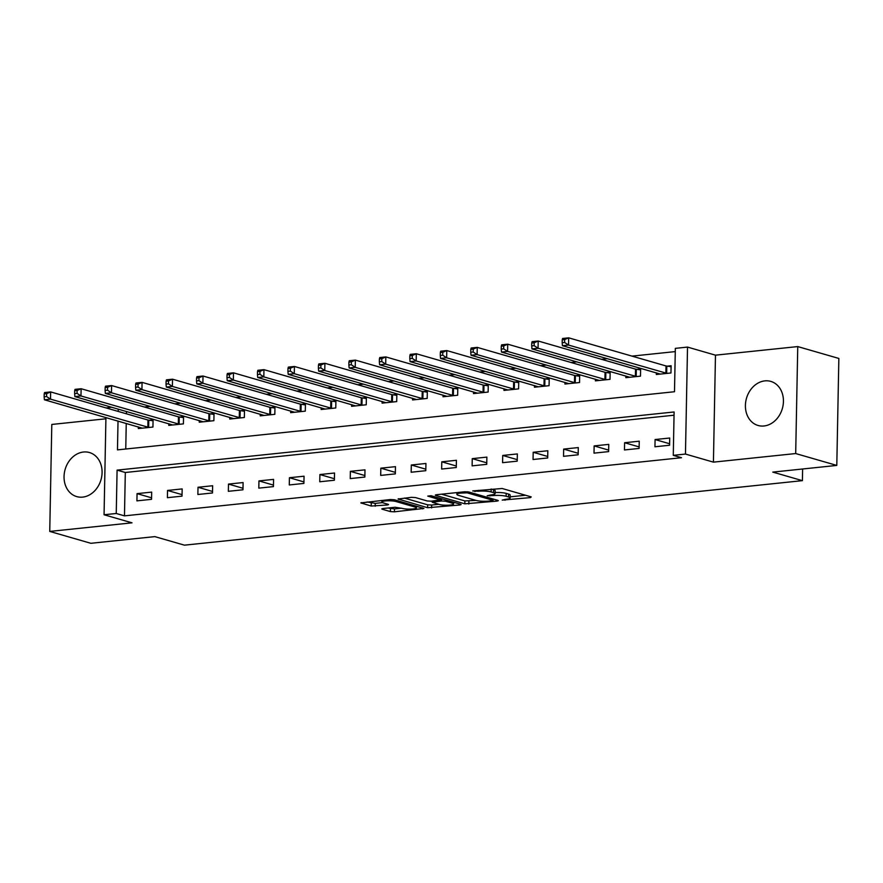 <?xml version="1.0" encoding="UTF-8"?>
<svg xmlns="http://www.w3.org/2000/svg" width="883" height="883" viewBox="0 0 883 883"><rect width="100%" height="100%" fill="white"/><g stroke="black" fill="none" stroke-linecap="round" stroke-linejoin="round"><path stroke-width="1.32" d="M502.217 500.109L530.44 497.604L531.224 496.897L502.173 488.498L472.736 490.937L478.288 491.246A9.238 1.689 -178.9 0 1 491.114 491.941L493.531 492.637A9.238 1.689 -178.9 0 1 495.109 493.619A9.238 1.689 -178.9 0 1 491.036 494.933L487.206 495.771L493.299 495.584A9.238 1.689 -178.9 0 1 506.125 496.279L508.542 496.974A9.238 1.689 -178.9 0 1 510.12 497.957A9.238 1.689 -178.9 0 1 506.047 499.27L502.217 500.109M82.638 497.118A22.936 18.653 -73.9 0 0 101.777 476.18A22.936 18.653 -73.9 0 0 89.437 452.526A22.936 18.653 -73.9 0 0 83.499 452.019A22.936 18.653 -73.9 0 0 64.36 472.946A22.936 18.653 -73.9 0 0 76.7 496.599A22.936 18.653 -73.9 0 0 82.638 497.118M763.983 425.981A22.936 18.653 -73.9 0 0 783.122 405.054A22.936 18.653 -73.9 0 0 770.782 381.39A22.936 18.653 -73.9 0 0 764.855 380.882A22.936 18.653 -73.9 0 0 745.716 401.82A22.936 18.653 -73.9 0 0 758.055 425.474A22.936 18.653 -73.9 0 0 763.983 425.981M383.034 508.52L381.765 508.928L382.251 509.237L390.407 511.588L394.414 511.809L423.917 508.453L394.37 499.756L390.363 499.535L360.86 502.902L371.202 506.047L387.284 504.999L388.564 504.59L388.067 504.281L383.189 502.88A7.726 1.402 -178.9 0 1 381.864 502.063A7.726 1.402 -178.9 0 1 387.339 500.816A7.726 1.402 -178.9 0 1 395.992 501.533L415.109 507.063A7.726 1.402 -178.9 0 1 416.434 507.88A7.726 1.402 -178.9 0 1 410.959 509.116A7.726 1.402 -178.9 0 1 402.306 508.398L395.12 507.261L383.034 508.52M674.049 415.209L125.309 472.493L124.47 515.86L116.247 513.487L104.062 514.756L105.927 417.549M836.797 465.418L795.693 453.553L797.746 346.577L838.85 358.443L836.797 465.418L772.802 472.107L802.404 480.65L184.437 545.164L154.834 536.621L90.85 543.299L49.746 531.423L132.02 522.835L104.062 514.756M797.746 346.577L715.473 355.165L713.42 462.14L795.693 453.553M713.42 462.14L685.462 454.061L673.276 455.341L674.104 411.964L117.086 470.12L116.247 513.487M124.47 515.86L681.499 457.714L673.276 455.341M464.822 503.829L497.063 501.091L498.332 500.683L497.846 500.374L468.796 491.986L464.789 491.765L436.544 494.712L435.275 495.131L435.772 495.429L464.822 503.829L464.877 500.937L475.97 500.407M459.855 504.977L427.615 507.714L398.067 499.016L411.423 497.339L415.429 497.559L427.217 500.959L431.224 501.18L440.507 499.933L427.747 496.08L431.103 495.727L460.628 504.259L461.125 504.568L459.855 504.977L459.877 504.038M105.905 418.796L51.799 424.447L49.746 531.423M669.711 438.023L655.087 439.546L654.943 446.776L669.568 445.253L669.711 438.023M639.237 441.202L624.612 442.725L624.469 449.955L639.104 448.432L639.237 441.202M608.762 444.381L594.138 445.915L594.005 453.145L608.63 451.61L608.762 444.381M578.299 447.571L563.663 449.094L563.531 456.323L578.155 454.789L578.299 447.571M547.824 450.749L533.2 452.273L533.056 459.502L547.681 457.979L547.824 450.749M517.35 453.928L502.725 455.451L502.582 462.681L517.217 461.158L517.35 453.928M486.875 457.107L472.25 458.641L472.118 465.86L486.743 464.337L486.875 457.107M456.412 460.286L441.787 461.82L441.643 469.05L456.268 467.515L456.412 460.286M425.937 463.476L411.312 464.999L411.169 472.228L425.794 470.694L425.937 463.476M395.463 466.654L380.838 468.178L380.694 475.407L395.33 473.884L395.463 466.654M364.988 469.833L350.363 471.356L350.231 478.586L364.856 477.063L364.988 469.833M334.525 473.012L319.9 474.546L319.756 481.765L334.381 480.242L334.525 473.012M304.05 476.202L289.425 477.725L289.282 484.955L303.907 483.42L304.05 476.202M273.575 479.381L258.951 480.904L258.807 488.133L273.443 486.61L273.575 479.381M243.101 482.56L228.476 484.083L228.344 491.312L242.968 489.789L243.101 482.56M212.637 485.738L198.013 487.261L197.869 494.491L212.494 492.968L212.637 485.738M182.163 488.917L167.538 490.451L167.395 497.681L182.019 496.147L182.163 488.917M151.688 492.107L137.064 493.63L136.92 500.86L151.556 499.325L151.688 492.107M675.263 351.6L631.974 356.125M607.405 358.686L601.511 359.304M576.93 361.864L571.036 362.483M546.456 365.054L540.562 365.661M515.992 368.233L510.087 368.851M485.518 371.412L479.624 372.03M455.043 374.591L449.149 375.209M424.568 377.769L418.674 378.388M394.105 380.959L388.2 381.566M363.63 384.138L357.736 384.756M333.156 387.317L327.262 387.935M302.681 390.496L296.787 391.114M272.218 393.686L266.313 394.293M241.743 396.864L235.849 397.471M211.269 400.043L205.375 400.661M180.794 403.222L174.9 403.84M150.331 406.401L144.426 407.019M126.479 411.5L126.435 413.807M126.247 423.421L125.761 449.017M656.367 372.825L656.334 374.502L670.959 372.968L671.102 365.739L667.129 366.158M625.892 376.015L625.859 377.681L640.484 376.147L640.628 368.928L636.665 369.337M595.418 379.193L595.385 380.86L610.021 379.337L610.153 372.107L606.191 372.516M564.954 382.372L564.921 384.039L579.546 382.516L579.678 375.286L575.716 375.705M534.48 385.551L534.447 387.218L549.071 385.694L549.215 378.465L545.241 378.884M504.005 388.741L503.972 390.407L518.597 388.873L518.74 381.644L514.778 382.063M473.531 391.92L473.498 393.586L488.133 392.063L488.266 384.833L484.303 385.242M443.067 395.098L443.034 396.765L457.659 395.242L457.791 388.012L453.829 388.421M412.593 398.277L412.56 399.944L427.184 398.421L427.328 391.191L423.354 391.611M382.118 401.456L382.085 403.134L396.71 401.599L396.853 394.37L392.891 394.789M351.644 404.646L351.611 406.312L366.246 404.778L366.379 397.56L362.416 397.968M321.18 407.825L321.147 409.491L335.772 407.968L335.904 400.739L331.942 401.147M290.706 411.003L290.673 412.67L305.297 411.147L305.441 403.917L301.467 404.326M260.231 414.182L260.198 415.849L274.823 414.326L274.966 407.096L271.004 407.516M229.757 417.361L229.723 419.039L244.359 417.504L244.492 410.275L240.529 410.694M199.293 420.551L199.26 422.217L213.885 420.683L214.017 413.465L210.055 413.873M168.819 423.73L168.785 425.396L183.41 423.873L183.554 416.644L179.58 417.052M138.344 426.908L138.311 428.575L152.936 427.052L153.079 419.822L149.117 420.242M802.404 480.65L802.625 468.983M106.115 407.935L111.633 407.206M118.024 421.036L117.472 449.877L674.502 391.732L675.329 348.366L687.515 347.085L685.462 454.061M715.473 355.165L687.515 347.085M118.256 409.127L118.212 411.434M125.309 472.493L117.086 470.12M655.087 439.546L669.601 443.741M624.612 442.725L639.126 446.919M594.138 445.915L608.652 450.109M563.663 449.094L578.188 453.288M533.2 452.273L547.714 456.467M502.725 455.451L517.239 459.646M472.25 458.641L486.765 462.824M441.787 461.82L456.301 466.014M411.312 464.999L425.827 469.193M380.838 468.178L395.352 472.372M350.363 471.356L364.878 475.551M319.9 474.546L334.414 478.741M289.425 477.725L303.94 481.919M258.951 480.904L273.465 485.098M228.476 484.083L242.991 488.277M198.013 487.261L212.527 491.456M167.538 490.451L182.053 494.646M137.064 493.63L151.578 497.824M510.12 497.957L510.175 495.065A9.238 1.689 -178.9 0 0 508.597 494.083L508.542 496.974M495.131 492.559A9.238 1.689 -178.9 0 1 506.18 493.387L508.597 494.083M495.109 493.619L495.164 490.727A9.238 1.689 -178.9 0 0 493.586 489.745L493.531 492.637M491.08 489.027A9.238 1.689 -178.9 0 1 491.169 489.05L493.586 489.745M510.142 496.842L525.495 495.242M441.544 494.193L464.877 500.937M492.173 500.716L492.714 500.208L467.217 492.846L460.937 493.056A9.238 1.689 -178.9 0 0 456.875 494.37A9.238 1.689 -178.9 0 0 458.454 495.352L475.882 500.385A9.238 1.689 -178.9 0 0 488.696 501.08L492.173 500.716M454.911 502.604L453.586 502.747M438.763 504.292L431.677 505.032L431.621 507.924M404.337 498.078L427.67 504.822L431.677 505.032M439.436 504.491A7.726 1.402 -178.9 0 0 448.078 505.208A7.726 1.402 -178.9 0 0 453.564 503.972A7.726 1.402 -178.9 0 0 452.239 503.155L445.507 501.213L441.5 500.992L432.206 502.239L439.436 504.491M367.129 501.963L375.264 503.376L382.471 502.615M388.034 508.001L394.469 508.917L401.555 508.178M416.456 506.621L417.703 506.489M562.228 339.834L562.173 342.725L564.612 342.472L564.667 339.58L562.228 339.834L562.581 338.476L568.674 337.836L568.531 345.065L562.438 345.695L660.296 374.083M671.08 366.721L666.014 365.948L568.674 337.836L564.667 339.58M666.996 373.388L568.531 345.065L564.612 342.472M562.438 345.695L562.173 342.725M531.754 343.012L531.698 345.904L534.138 345.65L534.193 342.759L531.754 343.012L532.107 341.655L538.2 341.015L538.056 348.244L531.963 348.884L629.822 377.262M640.605 369.9L635.539 369.127L538.2 341.015L534.193 342.759M636.522 376.566L538.056 348.244L534.138 345.65M531.963 348.884L531.698 345.904M501.279 346.191L501.224 349.083L503.663 348.829L503.718 345.937L501.279 346.191L501.632 344.834L507.725 344.193L507.593 351.423L501.489 352.063L599.358 380.452M610.131 373.079L605.065 372.317L507.725 344.193L503.718 345.937M606.047 379.745L507.593 351.423L503.663 348.829M501.489 352.063L501.224 349.083M470.805 349.37L470.749 352.262L473.189 352.008L473.244 349.116L470.805 349.37L471.158 348.012L477.25 347.383L477.118 354.602L471.025 355.242L568.884 383.63M579.667 376.257L574.59 375.496L477.25 347.383L473.244 349.116M575.584 382.924L477.118 354.602L473.189 352.008M471.025 355.242L470.749 352.262M440.341 352.56L440.286 355.452L442.725 355.198L442.78 352.306L440.341 352.56L440.694 351.191L446.787 350.562L446.643 357.792L440.551 358.421L538.409 386.809M549.193 379.436L544.127 378.675L446.787 350.562L442.78 352.306M545.109 386.114L446.643 357.792L442.725 355.198M440.551 358.421L440.286 355.452M409.867 355.739L409.811 358.63L412.251 358.377L412.306 355.485L409.867 355.739L410.22 354.381L416.312 353.741L416.169 360.97L410.076 361.611L507.935 389.988M518.718 382.626L513.652 381.853L416.312 353.741L412.306 355.485M514.634 389.293L416.169 360.97L412.251 358.377M410.076 361.611L409.811 358.63M379.392 358.917L379.337 361.809L381.776 361.555L381.831 358.664L379.392 358.917L379.745 357.56L385.838 356.92L385.705 364.149L379.602 364.789L477.471 393.167M488.244 385.805L483.178 385.043L385.838 356.92L381.831 358.664M484.16 392.471L385.705 364.149L381.776 361.555M379.602 364.789L379.337 361.809M348.928 362.096L348.862 364.988L351.302 364.734L351.357 361.842L348.928 362.096L349.271 360.739L355.363 360.098L355.231 367.328L349.138 367.968L446.997 396.357M457.78 388.984L452.703 388.222L355.363 360.098L351.357 361.842M453.696 395.65L355.231 367.328L351.302 364.734M349.138 367.968L348.862 364.988M318.454 365.286L318.399 368.167L320.838 367.913L320.893 365.021L318.454 365.286L318.807 363.917L324.9 363.288L324.756 370.518L318.664 371.147L416.522 399.535M427.306 392.162L422.24 391.401L324.9 363.288L320.893 365.021M423.222 398.829L324.756 370.518L320.838 367.913M318.664 371.147L318.399 368.167M287.979 368.465L287.924 371.357L290.364 371.103L290.419 368.211L287.979 368.465L288.333 367.107L294.425 366.467L294.282 373.697L288.189 374.326L386.048 402.714M396.831 395.352L391.765 394.58L294.425 366.467L290.419 368.211M392.747 402.019L294.282 373.697L290.364 371.103M288.189 374.326L287.924 371.357M257.505 371.644L257.45 374.535L259.889 374.282L259.944 371.39L257.505 371.644L257.858 370.286L263.951 369.646L263.818 376.875L257.715 377.516L355.584 405.893M366.357 398.531L361.29 397.758L263.951 369.646L259.944 371.39M362.273 405.198L263.818 376.875L259.889 374.282M257.715 377.516L257.45 374.535M227.041 374.822L226.975 377.714L229.414 377.46L229.47 374.569L227.041 374.822L227.384 373.465L233.476 372.825L233.344 380.054L227.251 380.694L325.11 409.072M335.893 401.71L330.816 400.948L233.476 372.825L229.47 374.569M331.809 408.376L233.344 380.054L229.414 377.46M227.251 380.694L226.975 377.714M196.567 378.001L196.512 380.893L198.951 380.639L199.006 377.747L196.567 378.001L196.92 376.644L203.013 376.015L202.869 383.233L196.777 383.873L294.635 412.262M305.419 404.889L300.352 404.127L203.013 376.015L199.006 377.747M301.335 411.555L202.869 383.233L198.951 380.639M196.777 383.873L196.512 380.893M166.092 381.191L166.037 384.083L168.476 383.829L168.532 380.937L166.092 381.191L166.446 379.822L172.538 379.193L172.395 386.423L166.302 387.052L264.16 415.44M274.944 408.067L269.878 407.306L172.538 379.193L168.532 380.937M270.86 414.745L172.395 386.423L168.476 383.829M166.302 387.052L166.037 384.083M135.618 384.37L135.563 387.262L138.002 387.008L138.057 384.116L135.618 384.37L135.971 383.012L142.064 382.372L141.931 389.602L135.827 390.231L233.697 418.619M244.47 411.257L239.403 410.485L142.064 382.372L138.057 384.116M240.386 417.924L141.931 389.602L138.002 387.008M135.827 390.231L135.563 387.262M105.154 387.549L105.088 390.441L107.527 390.187L107.583 387.295L105.154 387.549L105.496 386.191L111.589 385.551L111.457 392.78L105.364 393.421L203.222 421.798M214.006 414.436L208.929 413.663L111.589 385.551L107.583 387.295M209.922 421.103L111.457 392.78L107.527 390.187M105.364 393.421L105.088 390.441M74.68 390.728L74.625 393.619L77.064 393.365L77.119 390.474L74.68 390.728L75.033 389.37L81.126 388.73L80.982 395.959L74.889 396.599L172.748 424.988M183.532 417.615L178.465 416.853L81.126 388.73L77.119 390.474M179.448 424.281L80.982 395.959L77.064 393.365M74.889 396.599L74.625 393.619M44.205 393.906L44.15 396.798L46.589 396.544L46.644 393.652L44.205 393.906L44.558 392.549L50.651 391.92L50.508 399.138L44.415 399.778L142.273 428.167M153.057 420.794L147.991 420.032L50.651 391.92L46.644 393.652M148.973 427.46L50.508 399.138L46.589 396.544M44.415 399.778L44.15 396.798M505.032 499.37L505.021 500.264M475.021 490.705L474.999 491.588M490.021 495.032L490.01 495.926M506.18 493.387L506.125 496.279M493.321 494.579L493.299 495.584M491.169 489.05L491.114 491.941M478.31 490.363L478.288 491.246M530.462 496.676L530.44 497.604M435.783 494.844L435.772 495.429M497.085 500.153L497.063 501.091M468.884 501.147L468.829 504.038M492.736 498.906L492.714 500.208M467.239 491.743L467.217 492.846M464.425 491.809L464.414 492.692M460.959 492.173L460.937 493.056M427.67 504.822L427.615 507.714M398.575 498.729L398.564 499.314M440.043 498.31L440.01 499.623M452.262 501.842L452.239 503.155M445.529 499.899L445.507 501.213M441.533 498.74L441.5 500.992M433.498 500.937L433.476 501.831M415.142 505.749L415.109 507.063M396.014 500.231L395.992 501.533M387.306 504.061L387.284 504.999M375.264 503.376L375.209 506.257M371.257 503.155L371.202 506.047M361.368 502.615L361.357 503.2M422.659 507.924L422.648 508.862M394.469 508.917L394.414 511.809M390.463 508.696L390.407 511.588M382.262 508.652L382.251 509.237M666.797 366.114L666.665 373.332M666.014 365.948L665.87 373.178M636.323 369.293L636.19 376.522M635.539 369.127L635.396 376.357M605.859 372.471L605.716 379.701M605.065 372.317L604.932 379.547M575.385 375.65L575.241 382.88M574.59 375.496L574.458 382.725M544.91 378.829L544.778 386.059M544.127 378.675L543.983 385.904M514.436 382.019L514.303 389.248M513.652 381.853L513.509 389.083M483.972 385.198L483.829 392.427M483.178 385.043L483.045 392.262M453.498 388.377L453.354 395.606M452.703 388.222L452.571 395.452M423.023 391.555L422.891 398.785M422.24 391.401L422.096 398.63M392.549 394.745L392.416 401.964M391.765 394.58L391.622 401.809M362.085 397.924L361.942 405.154M361.29 397.758L361.158 404.988M331.611 401.103L331.467 408.332M330.816 400.948L330.684 408.167M301.136 404.282L301.004 411.511M300.352 404.127L300.209 411.357M270.673 407.46L270.529 414.69M269.878 407.306L269.734 414.535M240.198 410.65L240.055 417.869M239.403 410.485L239.271 417.714M209.724 413.829L209.58 421.059M208.929 413.663L208.796 420.893M179.249 417.008L179.117 424.237M178.465 416.853L178.322 424.083M148.786 420.187L148.642 427.416M147.991 420.032L147.847 427.262M493.089 499.005L493.056 500.429M456.908 492.593L456.875 494.37M440.54 498.454L440.507 499.933M453.597 502.228L453.564 503.972M432.229 501.069L432.206 502.239M416.467 506.136L416.434 507.88M381.897 500.418L381.864 502.063"/></g></svg>
